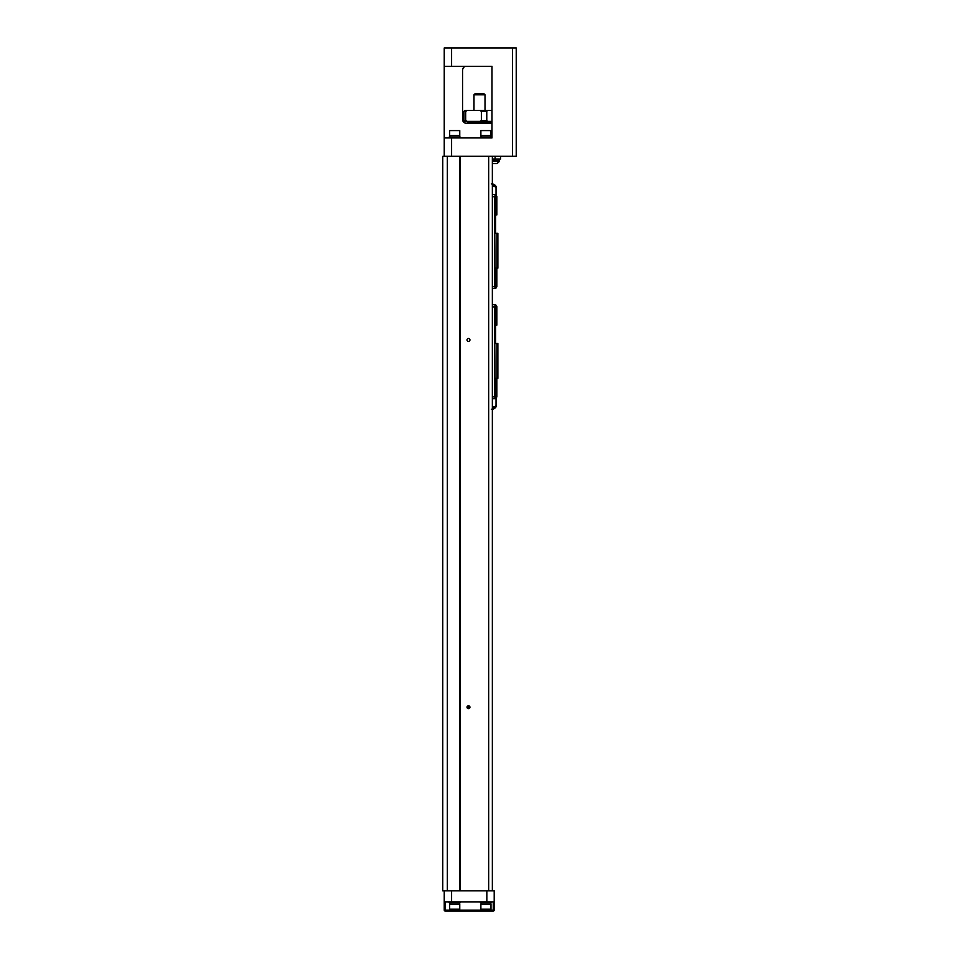 <?xml version="1.0" encoding="UTF-8"?>
<svg xmlns="http://www.w3.org/2000/svg" width="959" height="959" viewBox="0 0 959 959"><rect width="100%" height="100%" fill="white"/><g stroke="black" fill="none" stroke-linecap="round" stroke-linejoin="round"><path stroke-width="1.44" d="M496.942 268.148L496.942 233.337L497.865 233.337L497.865 268.148L496.858 268.148L496.858 286.693L495.659 288.527L492.351 288.527M496.858 268.148L495.935 268.148L495.935 284.859M495.935 268.148L495.108 268.148M495.108 214.888L495.935 214.888L495.935 198.177M494.568 286.693L494.568 196.715L495.108 286.693L492.351 286.693M494.568 196.715L492.351 196.715M495.659 214.888L495.659 233.337L496.942 233.337M495.935 214.888L496.858 214.888L496.858 196.343L495.659 194.509L492.351 194.509M496.858 198.177L495.839 198.177L494.736 194.509M495.108 198.177L495.839 198.177M494.736 288.527L495.839 284.859L496.858 284.859M495.108 284.859L495.839 284.859M492.351 186.849A2.997 2.589 -90 0 1 496.031 187.94L496.031 186.322A5.514 5.514 0 0 0 492.351 183.936M491.44 183.852L496.031 186.322M496.031 195.24L496.031 187.94M447.362 890.851L447.362 156.293L442.77 156.293L442.77 890.851L494.197 890.851L494.197 910.127A0.923 0.923 0 0 1 493.274 911.05L445.156 911.05L493.274 911.05L493.274 901.868M447.362 156.293L516.23 156.293L516.23 47.95L444.245 47.95L444.245 66.315L491.991 66.315L491.991 137.928L451.581 137.928L451.581 156.293M459.673 890.851L459.673 156.293M460.404 890.851L460.404 156.293M469.946 339.93A1.474 1.474 0 0 1 467.752 341.212A1.474 1.474 0 0 1 467.752 338.659A1.474 1.474 0 0 1 469.946 339.93M469.946 707.215A1.474 1.474 0 0 1 467.752 708.485A1.474 1.474 0 0 1 467.752 705.944A1.474 1.474 0 0 1 469.946 707.215M488.682 890.851L488.682 156.293M492.351 890.851L492.351 156.293M466.278 66.315C464.192 66.399 462.957 67.621 462.61 69.983A3.668 3.668 0 0 1 466.278 66.315C464.192 66.387 462.969 67.609 462.61 69.983L462.61 119.563C462.957 121.937 464.192 123.16 466.278 123.243L491.991 123.243M444.245 66.315L444.245 156.293M444.245 137.928L451.581 137.928M457.923 66.315L491.991 66.315L491.991 69.983M466.278 123.243A3.668 3.668 0 0 1 462.61 119.563C462.957 121.937 464.192 123.16 466.278 123.243M491.44 137.928L491.44 137.017L480.423 137.017L480.423 137.928M485.925 135.543L480.879 135.543L480.879 130.592L490.972 130.592L490.972 135.543L485.925 135.543M480.879 130.592L490.972 130.592M460.212 137.928L460.212 137.017L449.196 137.017L449.196 137.928M454.71 135.543L449.663 135.543L449.663 130.592L459.757 130.592L459.757 135.543L454.71 135.543M449.663 130.592L459.757 130.592M489.605 123.243L469.395 123.243M491.248 122.32L467.56 122.141L491.248 122.32M491.991 121.409L467.56 121.409L467.56 122.141M487.592 110.393L486.776 111.304L486.776 120.486L487.592 121.409L464.815 121.409L464 120.486L464 111.304L464.815 110.393L491.991 110.393M479.836 121.409L481.382 120.486L481.382 111.304L479.836 110.393M467.237 110.393L465.69 111.304L465.69 120.486L467.237 121.409M485.014 110.393L485.014 94.773L473.986 94.773L473.986 110.393M473.986 94.773L474.909 93.862L484.091 93.862L485.014 94.773M500.622 156.293L500.622 159.05L492.351 159.05M494.376 160.525L494.376 159.05M494.281 159.05L494.281 160.525L494.281 159.05M492.351 160.525L499.423 160.525L499.423 161.22L492.351 161.22M492.351 163.545L496.582 163.545A6.293 6.293 0 0 0 499.423 161.22A6.293 6.293 0 0 1 496.582 163.545M494.197 910.127A0.923 0.923 0 0 1 493.274 911.05A0.923 0.923 0 0 0 494.197 910.127L445.156 910.127L445.156 911.05A0.923 0.923 0 0 1 444.245 910.127A0.923 0.923 0 0 0 445.156 911.05A0.923 0.923 0 0 1 444.245 910.127L444.245 890.851M494.197 901.868L444.245 901.868M480.423 901.868L480.423 902.791L491.44 902.791L491.44 901.868M485.925 904.253L490.972 904.253L490.972 909.216L480.879 909.216L480.879 904.253L485.925 904.253M490.972 909.216L480.879 909.216M449.196 901.868L449.196 902.791L460.212 902.791L460.212 901.868M454.71 904.253L459.757 904.253L459.757 909.216L449.663 909.216L449.663 904.253L454.71 904.253M459.757 909.216L449.663 909.216M496.942 378.326L496.942 343.514L497.865 343.514L497.865 378.326L496.858 378.326L496.858 396.882L495.659 398.716L492.351 398.716M496.858 378.326L495.935 378.326L495.935 395.036M495.935 378.326L495.108 378.326M495.108 325.077L495.935 325.077L495.935 308.366M494.568 396.882L494.568 306.892L495.108 396.882L492.351 396.882M494.568 306.892L492.351 306.892M495.659 325.077L495.659 343.514L496.942 343.514M495.935 325.077L496.858 325.077L496.858 306.532L495.659 304.686L492.351 304.686M496.858 308.366L495.839 308.366L494.736 304.686M495.108 308.366L495.839 308.366M494.736 398.716L495.839 395.036L496.858 395.036M495.108 395.036L495.839 395.036M491.44 409.361L496.031 406.904L496.031 405.429A3.093 2.685 -90 0 1 492.351 406.532M496.031 397.985L496.031 405.429M512.55 47.95L512.55 156.293M451.581 47.95L451.581 66.315M481.382 120.486L486.776 120.486M486.776 111.304L481.382 111.304M465.69 111.304L464 111.304M464 120.486L465.69 120.486M495.108 156.293L495.108 159.05M444.245 910.127L445.156 910.127L445.156 901.868M451.581 901.868L451.581 890.851M486.848 901.868L486.848 890.851M490.792 137.017L490.792 135.543M481.058 137.017L481.058 135.543M459.577 137.017L459.577 135.543M449.843 137.017L449.843 135.543M491.44 122.141L491.44 121.409M499.1 159.05L499.1 160.525M468.483 708.677L468.483 705.74M481.058 902.791L481.058 904.253M490.792 902.791L490.792 904.253M449.843 902.791L449.843 904.253M459.577 902.791L459.577 904.253M492.351 409.289A5.514 5.514 0 0 0 496.031 406.904"/></g></svg>
